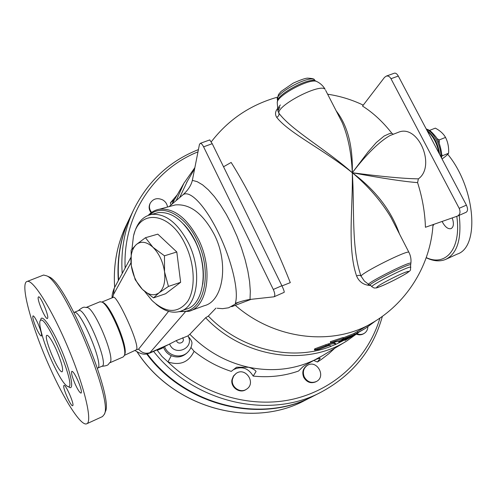 <?xml version="1.0" encoding="UTF-8"?>
<svg xmlns="http://www.w3.org/2000/svg" width="497" height="497" viewBox="0 0 497 497"><rect width="100%" height="100%" fill="white"/><g stroke="black" fill="none" stroke-linecap="round" stroke-linejoin="round"><path stroke-width="0.75" d="M456.805 216.325C461.452 248.78 445.877 266.846 426.258 257.601M452.202 217.928C454.096 223.42 453.724 226.98 451.096 228.608C448.213 229.291 445.405 227.272 442.684 222.55L442.15 221.438M426.209 257.738C433.384 261.217 439.864 261.776 445.654 259.409C457.296 253.644 461.819 238.945 459.209 215.325M447.747 154.269C475.629 188.146 479.947 247.065 457.271 254.091L446.337 259.099M147.267 353.883C186.282 406.26 261.956 423.879 313.588 395.979L321.36 392.015C352.721 375.024 373.067 349.789 382.386 316.322M130.612 216.164L129.711 218.053C120.802 237.212 117.099 257.893 118.609 280.109M176.23 200.527L183.896 183.263L194.874 167.601M358.424 332.63L346.825 340.923C306.177 366.91 243.269 357.778 205.628 317.738L208.33 316.086L215.959 308.128M346.825 340.923L322.857 355.492L314.241 360.151C293.944 369.644 272.064 372.004 248.599 367.246C226.104 362.201 206.516 351.205 189.848 334.27L205.628 317.738M334.698 348.298L328.927 353.634L321.41 359.406L317.421 362.015L320.261 358.231C319.59 358.076 317.583 358.716 314.241 360.151L303.437 366.246L298.498 371.048C284.129 376.055 269.026 377.732 253.178 376.08C248.196 367.91 241.573 365.798 233.31 369.731M179.634 197.632L187.338 181.287M343.899 340.283L335.829 344.34L334.375 343.57C332.866 343.626 330.076 344.353 326.02 345.744L315.359 349.677L314.62 350.118L318.881 349.391L328.039 345.8L329.704 345.372L331.083 346.204L335.829 344.34L335.45 343.421M331.306 346.198C292.323 361.872 240.828 349.975 208.33 316.086M313.638 360.443L317.421 362.015M253.178 376.08L256.079 371.439C255.029 369.88 252.538 368.482 248.599 367.246L236.572 367.233L231.254 371.383C217.773 367.01 205.385 360.306 194.085 351.28L190.929 347.496M367.879 326.833C367.712 329.735 366.482 331.921 364.189 333.4L363.549 333.785C361.356 335.034 358.996 335.177 356.479 334.208M246.506 389.207L246.027 389.518C239.871 393.991 230.328 387.312 231.975 379.677L233.428 376.049L235.901 373.626C245.201 366.239 256.669 383.038 246.506 389.207C240.343 393.686 230.782 386.995 232.428 379.348L233.621 376.123L235.901 373.626M316.465 381.466L315.887 381.783C310.867 383.821 306.829 382.348 303.754 377.378C301.853 372.508 302.847 368.631 306.736 365.755L307.301 365.413C316.67 359.213 326.529 376.422 316.465 381.466C311.445 383.504 307.394 382.031 304.319 377.049C302.412 372.172 303.406 368.296 307.301 365.413M364.189 333.4C361.959 334.667 359.561 334.798 357.014 333.779M146.696 353.988C185.574 406.484 261.31 424.221 312.967 396.295L313.259 396.146M114.67 287.384C113.217 265.671 116.857 245.431 125.586 226.657L129.413 218.674C120.516 237.808 116.82 258.459 118.323 280.637M328.505 344.558L329.281 343.595M171.092 204.901L170.309 202.956L177.286 194.774M151.131 212.791C148.951 209.852 148.566 206.82 149.976 203.695L150.032 203.584M151.635 212.43C149.286 209.442 148.839 206.33 150.287 203.093C153.318 198.552 157.518 197.514 162.873 199.987C165.582 201.689 167.122 204.037 167.501 207.038M187.736 352.199L186.841 353.069C182.306 357.132 177.118 358.008 171.279 355.697L167.974 361.928C179.995 365.867 188.698 362.319 194.085 351.28M171.279 355.697C167.551 353.951 164.979 351.155 163.569 347.316C162.618 348.124 160.5 349.099 157.207 350.23L162.072 356.542L167.974 361.928C201.763 394.786 251.041 408.851 293.317 399.103C335.624 389.213 368.271 357.237 379.957 318.043M149.821 353.056L164.905 346.409L176.485 340.501L187.835 335.941L189.848 334.27M135.19 350.64C143.353 355.647 145.826 354.206 149.529 353.181L185.219 312.029M187.835 335.941L188.276 336.463C190.624 339.178 191.861 341.34 191.985 342.949L191.972 343.135M172.391 203.298L173.869 199.993L170.309 202.956M217.189 308.239L222.575 308.668L228.614 307.786L238.622 302.226M251.14 299.324L231.72 306.686M281.979 285.924L290.298 282.631C282.023 261.733 272.325 239.958 261.211 217.301C250.097 194.843 240.076 176.559 231.155 162.451L223.538 166.768M393.276 134.271L391.835 133.246C382.827 121.753 373.054 112.695 362.53 106.078L384.516 77.377L386.349 76.084L394.14 73.27M386.349 76.084C388.2 75.712 389.747 76.594 390.984 78.725L459.166 208.305C460.651 211.927 460.104 214.511 457.526 216.065L425.426 227.278C424.978 212.486 422.363 197.601 417.579 182.616L418.387 178.858C436.161 166.259 418.399 124.194 398.749 132.14L397.146 132.761M399.451 233.919C391.232 210.436 375.515 190.047 352.292 172.739C382.367 178.324 404.129 181.616 417.579 182.616M277.376 108.8C275.158 111.732 274.94 114.583 276.717 117.36C288.881 133.041 324.498 150.1 352.292 172.739C353.112 205.907 346.962 248.053 356.579 275.965C358.766 281.134 362.53 284.216 367.879 285.216L370.762 285.551M391.835 133.246L389.257 133.705L384.138 136.023L376.304 142.527L367.997 152.014L352.292 172.739C352.957 146.137 347.602 125.542 336.239 110.943M466.012 212.325L466.118 212.287C467.894 211.088 467.988 208.709 466.41 205.143L398.302 76.06C397.091 73.929 395.811 72.96 394.463 73.152M209.734 139.924L212.219 143.695L281.88 285.719C283.688 289.558 284.452 291.764 284.166 292.342L274.12 296.765M192.351 180.355L199.434 144.49L200.26 143.347C201.266 143.31 202.378 144.472 203.59 146.832L273.3 289.465C274.996 293.367 275.239 295.821 274.021 296.808L250.016 299.442L250.314 291.211L249.6 281.675L247.866 271.107L245.145 259.807L241.517 248.127L237.088 236.423L231.981 225.079L226.377 214.443L220.451 204.851L214.387 196.582L208.373 189.86L202.596 184.859L197.203 181.678L192.351 180.355C191.165 185.369 188.071 190.152 183.07 194.7L183.07 194.706C190.127 189.649 205.615 206.292 218.55 233.105C231.546 259.825 239.175 291.174 235.336 303.319C241.424 301.244 246.313 299.952 250.016 299.442M184.362 193.6L182.25 195.408M183.045 194.718L169.092 206.603M190.923 310.575L204.248 305.717C223.097 301.325 229.167 263.969 214.375 234.733C203.074 213.573 190.059 203.633 175.323 204.919L171.614 205.92M339.289 116.876L342.284 122.703C348.117 136.669 351.454 153.349 352.292 172.739C325.386 148.895 291.354 130.028 278.867 113.154C279.308 114.937 278.587 116.341 276.717 117.36M325.647 90.348L339.271 116.851M317.732 82.011L316.266 81.291C320.105 83.024 323.069 85.72 325.156 89.385C320.807 82.726 277.059 105.221 278.867 113.154L277.916 110.986C277.599 108.942 278.426 106.93 280.395 104.954M368.693 284.383L364.407 281.109L361.046 276.139C350.944 247.873 354.728 206.131 352.292 172.739C368.271 186.158 381.162 201.049 390.977 217.425L409.025 252.532M368.563 284.315L367.879 285.216M370.116 285.166L369.004 284.551C362.94 284.893 410.298 260.757 410.882 263.236C411.33 259.366 410.659 255.688 408.857 252.203C406.863 250.165 361.617 272.828 361.046 276.139C360.07 275.145 358.579 275.089 356.579 275.965M418.387 178.858C403.819 178.64 381.789 176.603 352.292 172.739C366.631 154.082 379.205 141.682 390.015 135.538L392.083 134.737M436.863 138.508L439.249 139.93L439.224 143.279M441.628 154.176L442.361 155.772L441.597 156.313M442.361 155.772L448.611 153.219C448.959 147.429 447.934 142.167 445.536 137.427L445.529 137.414C443.467 133.749 440.069 130.655 435.335 128.133L429.458 130.438M439.249 139.93L445.529 137.414M442.05 158.972C445.387 156.617 447.573 154.704 448.611 153.219M179.019 311.681L188.897 311.315C207.64 306.991 213.486 269.237 198.576 239.566C187.189 218.09 174.167 207.97 159.512 209.194C155.226 209.933 151.492 211.97 148.311 215.307M149.746 214.828C162.37 203.354 185.114 214.76 197.029 240.343C213.946 273.76 203.149 314.849 180.467 311.246M183.623 224.097C188.214 228.868 192.171 234.696 195.495 241.573C202.204 256.166 204.627 270.387 202.751 284.234M154.778 213.548L158.214 212.61C172.086 211.424 184.406 221.01 195.178 241.368C209.262 269.442 203.77 305.17 186.021 309.202L181.598 310.805M155.99 304.114C164.097 311.047 171.987 313.514 179.647 311.507C197.352 307.513 202.751 271.617 188.624 243.375C177.814 222.892 165.495 213.238 151.653 214.406C142.863 216.257 136.955 222.973 133.929 234.565L133.817 234.994M131.966 249.016L133.432 236.429C139.03 208.349 170.316 211.573 185.518 244.934C194.967 264.597 195.712 289.124 187.599 301.505C177.876 313.694 166.004 313.365 151.983 300.505L144.795 291.577M145.459 237.721L152.958 247.276C146.677 241.679 141.123 240.778 136.302 244.567C131.804 248.941 130.133 255.936 131.276 265.566C132.798 275.232 136.507 283.166 142.397 289.353L135.203 279.699L131.276 265.566L131.14 250.146L136.302 244.567L145.459 237.721L157.804 234.137L176.802 251.973L180.647 282.308L165.6 293.746L153.505 297.883L142.397 289.353C148.441 295.075 153.971 296.249 158.99 292.863L153.505 297.883M168.44 286.427L158.99 292.863C163.749 288.8 165.594 281.774 164.538 271.791L168.44 286.427L180.647 282.308M152.958 247.276L164.464 255.806L164.538 271.791C162.985 261.689 159.127 253.513 152.958 247.276M176.802 251.973L164.464 255.806M365.425 328.387L353.094 335.5L338.904 341.302L330.58 342.725L330.312 341.719L343.129 337.475L343.489 338.457L342.066 339.345L354.373 334.469L365.425 328.387L375.757 320.807M343.265 337.842L353.907 333.53L374.44 321.627M314.613 350.087L314.415 349.124L315.148 348.683L325.752 344.75C329.784 343.359 332.543 342.644 334.04 342.595L335.444 343.396L335.829 344.34M330.58 342.725L343.489 338.457M357.343 331.673L357.828 332.605M353.907 333.53L354.373 334.469M352.771 336.034L356.871 333.512M345.123 340.37L354.007 335.258L338.873 342.141L349.205 337.867L345.123 340.37L344.862 339.867M112.657 297.604L113.434 294.628L130.966 262.801M113.186 297.386L113.44 297.281C116.888 294.895 140.092 344.464 136.52 349.708L124.399 355.355M168.558 311.358L138.626 349.124L136.52 349.708M102.227 302.201L103.233 302.605C111.142 305.935 128.412 347.484 124.759 354.392L124.704 354.535M99.897 301.809L102.028 302.083C110.179 305.512 128.064 348.521 124.293 355.628L123.175 356.945L109.825 362.785M86.658 307.357L87.211 307.45C94.728 308.283 115.298 357.765 110.079 362.437C107.712 364.108 109.893 365.55 101.73 366.326M78.47 310.613L78.743 310.501C85.248 306.916 109.651 365.593 101.928 366.239L97.623 368.122M74.072 312.408L74.395 312.333C80.986 309.923 104.538 366.562 97.611 368.134L97.437 368.24M105.234 411.97L105.358 411.64C114.037 397.712 66.561 283.557 49.34 276.991L47.507 276.195M42.81 275.344L43.606 275.027L46.805 275.891C64.337 282.532 113.248 400.141 104.37 414.256L102.494 416.561L86.876 423.717M49.731 367.215C31.622 327.132 19.315 282.284 27.347 281.389C33.355 279.643 52.589 310.451 68.766 349.428C85.018 388.387 92.709 422.276 86.627 423.829C80.924 426.277 64.156 399.762 49.731 367.215M37.934 323.497C40.947 330.623 42.071 334.798 41.313 336.015C40.313 335.848 38.679 333.288 36.399 328.337C33.398 321.248 32.28 317.086 33.038 315.85C34.02 316.005 35.654 318.558 37.934 323.497M47.656 318.173L47.358 318.502C45.401 319.515 37.051 300.026 38.232 297.225L38.561 296.839C40.512 295.796 48.992 315.676 47.656 318.173M75.221 384.224C72.102 376.9 70.984 372.588 71.86 371.29C73.071 371.433 75.022 374.378 77.706 380.137C80.843 387.498 81.968 391.822 81.098 393.108C79.862 392.947 77.905 389.99 75.221 384.224M63.84 385.566L64.02 385.405C65.747 384.212 74.413 404.123 72.804 405.602L72.655 405.726C70.903 406.857 62.38 387.331 63.84 385.566M51.526 360.455C42.897 341.383 37.269 320.577 40.878 320.192C47.153 316.477 76.364 386.672 68.586 386.765C65.026 386.188 59.342 377.416 51.526 360.455M56.242 349.571C61.597 362.207 63.573 369.606 62.175 371.756C58.609 373.638 42.748 335.543 46.998 335.289C48.861 335.556 51.949 340.315 56.242 349.571M432.937 225.899L433.943 224.302M129.711 218.053L133.469 210.2C124.393 229.713 120.641 250.799 122.206 273.462M153.592 351.391C194.041 403.117 269.685 419.878 321.36 392.015M114.652 287.421C113.204 265.709 116.851 245.456 125.586 226.657L126.474 224.812M312.967 396.295L305.059 400.327C251.898 429.259 173.316 408.192 137.16 351.907M125.151 268.026C122.597 215.971 153.828 169.353 197.974 151.871M157.083 349.857L157.207 350.23L156.946 349.913M168.489 344.57L150.548 352.472C145.826 354.156 141.856 353.038 138.626 349.124M164.569 346.558C167.769 356.026 181.237 359.176 187.847 352.087C190.345 349.54 191.724 346.496 191.985 342.949M188.276 336.463C194.52 348.521 174.261 356.834 169.632 343.974M176.485 340.501C177.603 345.266 185.157 342.744 182.952 338.358L182.623 337.798M192.041 181.598L192.339 180.411M433.03 224.625C430.607 264.081 408.025 301.176 374.663 321.491C335.556 346.533 275.754 340.743 235.323 305.338M459.166 208.305L466.41 205.143M390.984 78.725L398.302 76.06M438.919 153.039C437.167 143.695 433.291 136.346 427.283 130.991M212.219 143.695L203.59 146.832M281.88 285.719L273.3 289.465M277.593 100.518L277.562 99.922C273.195 94.473 309.066 74.767 314.402 79.744L315.104 80.7M316.384 81.34L314.961 80.632C307.301 77.992 276.699 94.803 277.488 101.152L277.345 102.04M387.53 280.625L396.581 276.09M410.826 267.361L410.758 267.125C409.286 265.522 367.718 286.676 372.054 286.8L374.123 288.018L376.347 287.937C375.465 288.291 380.329 286.732 385.591 284.296C393.81 280.463 400.955 276.711 407.031 273.033C411.41 269.796 409.398 271.232 410.528 269.908L410.621 265.131M371.905 286.614L370.408 285.321C364.636 285.663 410.093 262.515 410.665 264.845L410.839 263.54M426.339 129.201C433.831 132.14 441.348 146.329 440.845 156.685M439.64 154.412C438.143 143.838 433.906 135.811 426.935 130.332M277.376 99.257L278.444 94.598L281.097 91.411L293.174 83.161C300.722 79.781 305.556 78.11 307.674 78.153C312.122 78.377 314.371 78.911 314.402 79.744L314.961 80.632L316.266 81.291C308.32 78.551 276.425 96.064 277.251 102.643M385.722 284.228C376.266 288.378 374.229 288.658 379.615 285.067C385.293 281.712 392.015 278.227 399.781 274.599C409.273 270.474 411.137 270.287 405.372 274.04C399.718 277.351 393.164 280.749 385.722 284.228M334.04 342.595L334.375 343.57M325.752 344.75L326.02 345.744M315.148 348.683L315.359 349.677M351.081 336.264L351.267 336.612M341.843 339.923L342.135 340.625M68.592 386.765C74.674 392.052 71.338 373.359 61.69 350.503C52.117 327.616 41.127 312.228 40.655 320.273M113.434 294.628L114.279 288.111M183.896 183.263L171.838 204.267M305.059 400.327C251.768 429.321 173.142 408.155 137.06 351.845M149.976 203.695L150.287 203.093M198.427 149.597C169.347 161.109 147.696 181.312 133.469 210.2M363.251 105.134C351.919 99.698 340.047 96.064 327.635 94.213M277.382 97.188C250.32 104.842 228.278 119.727 211.256 141.85M457.725 215.978L466.118 212.287M209.815 139.899L200.26 143.347M183.144 194.644L183.772 194.11M279.842 107.103L277.916 110.986L277.251 102.649M392.27 134.662L398.749 132.14M426.171 128.878C429.396 130.4 429.731 129.599 435.384 136.259C439.826 141.061 442.703 155.194 441.454 157.841M175.323 204.919L159.512 209.194M158.214 212.61L151.653 214.406M194.662 168.657L186.574 182.604M344.676 339.948L344.955 340.488M338.575 341.383L338.867 342.122M101.916 302.021L113.44 297.281M103.233 302.605L102.028 302.083M124.759 354.392L124.293 355.628M86.459 307.332L100.201 301.685M87.211 307.45C84.316 307.916 84.801 305.233 78.29 310.687M74.215 312.364L78.743 310.501M74.395 312.333L73.96 312.439M49.34 276.991L46.805 275.891M105.358 411.64L104.37 414.256M27.347 281.389L43.606 275.027M112.105 297.827C111.868 295.585 112.558 292.404 114.186 288.279M114.186 288.272L130.754 257.676"/></g></svg>
